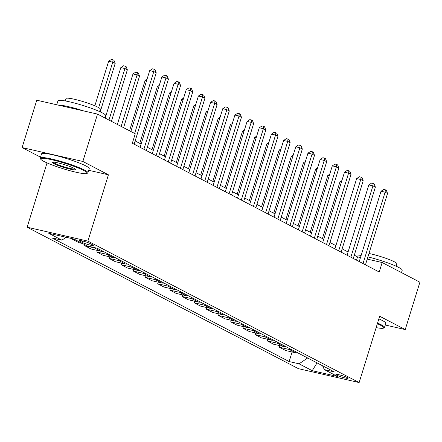 <?xml version="1.0" encoding="UTF-8"?>
<svg xmlns="http://www.w3.org/2000/svg" width="442" height="442" viewBox="0 0 442 442"><rect width="100%" height="100%" fill="white"/><g stroke="black" fill="none" stroke-linecap="round" stroke-linejoin="round"><path stroke-width="0.66" d="M347.246 377.556A6.392 0.751 -162.8 0 0 340.484 375.131A6.392 0.751 -162.8 0 0 335.887 374.462A6.392 0.751 -162.8 0 0 336.738 375.153A6.392 0.751 -162.8 0 0 343.5 377.573A6.392 0.751 -162.8 0 0 348.097 378.242A6.392 0.751 -162.8 0 0 347.246 377.556M27.139 227.221L298.389 368.661L359.142 382.557L87.897 241.111L27.139 227.221L47.045 162.905M88.72 170.292L108.423 174.8L82.858 161.468L22.1 147.573L40.509 157.17M22.1 147.573L36.763 100.201L97.522 114.097L82.858 161.468M97.522 114.097L135.258 133.777L132.329 143.252L379.225 272.001L382.159 262.526L367.23 259.111M80.162 241.315L82.306 242.431A6.194 0.729 -162.8 0 0 88.859 244.78A6.194 0.729 -162.8 0 0 93.312 245.426A6.194 0.729 -162.8 0 0 92.489 244.757L90.345 243.641A6.194 0.729 -162.8 0 0 83.792 241.293A6.194 0.729 -162.8 0 0 79.339 240.647A6.194 0.729 -162.8 0 0 80.162 241.315L80.4 240.564M66.145 237.282L61.919 240.161L51.985 237.89L289.14 361.556L292.101 352.003M61.919 240.161L48.769 233.304L74.057 239.089L87.207 245.945L97.141 248.216L334.296 371.888L324.362 369.611L337.511 376.468L312.223 370.689L299.074 363.832L289.14 361.556M385.269 325.008L405.237 329.572L419.9 282.206L382.159 262.526M405.237 329.572L379.672 316.24L359.142 382.557M108.423 174.8L87.897 241.111M360.484 257.57L357.528 256.89L354.296 255.205M348.075 251.962L342.125 248.857M335.903 245.614L329.947 242.509M323.726 239.266L317.776 236.161M311.555 232.917L305.599 229.812M299.378 226.569L293.427 223.464M287.206 220.221L281.25 217.116M275.029 213.873L269.073 210.768M262.857 207.525L256.901 204.419M250.68 201.176L244.724 198.071M238.509 194.828L232.553 191.723M226.332 188.48L220.376 185.375M214.16 182.132L208.204 179.027M201.983 175.783L196.027 172.678M189.811 169.435L183.855 166.33M177.634 163.087L171.678 159.982M165.463 156.739L159.507 153.634M153.286 150.391L147.33 147.285M141.108 144.042L135.158 140.937M356.517 260.156L357.528 256.89M297.908 352.909A7.989 6.674 117.5 0 1 295.698 352.827L285.764 350.556L279.432 347.252L279.924 345.655M285.731 346.561A7.989 6.674 117.5 0 1 283.521 346.478L273.587 344.207L267.255 340.904L267.753 339.307M273.559 340.213A7.989 6.674 117.5 0 1 271.349 340.13L261.41 337.859L255.084 334.555L255.575 332.959M261.382 333.865A7.989 6.674 117.5 0 1 259.172 333.782L249.238 331.506L242.907 328.207L243.404 326.61M249.211 327.516A7.989 6.674 117.5 0 1 246.995 327.434L237.061 325.157L230.735 321.859L231.227 320.262M237.034 321.168A7.989 6.674 117.5 0 1 234.824 321.085L224.89 318.809L218.558 315.511L219.055 313.914M224.862 314.82A7.989 6.674 117.5 0 1 222.646 314.737L212.713 312.461L206.381 309.162L206.878 307.566M212.685 308.472A7.989 6.674 117.5 0 1 210.475 308.389L200.541 306.113L194.209 302.814L194.701 301.217M200.513 302.124A7.989 6.674 117.5 0 1 198.298 302.035L188.364 299.764L182.032 296.466L182.529 294.869M188.336 295.775A7.989 6.674 117.5 0 1 186.126 295.687L176.192 293.416L169.861 290.118L170.352 288.521M176.165 289.427A7.989 6.674 117.5 0 1 173.949 289.339L164.015 287.068L157.683 283.77L158.181 282.173M163.988 283.079A7.989 6.674 117.5 0 1 161.778 282.99L151.844 280.72L145.512 277.421L146.004 275.819M151.816 276.731A7.989 6.674 117.5 0 1 149.6 276.642L139.666 274.372L133.335 271.073L133.832 269.471M139.639 270.377A7.989 6.674 117.5 0 1 137.429 270.294L127.495 268.023L121.163 264.725L121.655 263.123M127.467 264.029A7.989 6.674 117.5 0 1 125.252 263.946L115.318 261.675L108.986 258.377L109.483 256.774M115.29 257.68A7.989 6.674 117.5 0 1 113.08 257.598L103.146 255.327L96.815 252.023L97.306 250.426M103.113 251.332A7.989 6.674 117.5 0 1 100.903 251.249L90.969 248.979L84.637 245.675L84.925 244.757M82.45 243.465L78.798 242.63L72.466 239.326L72.637 238.763M76.118 240.166L72.466 239.326M96.483 248.067A7.989 6.674 117.5 0 1 94.571 247.951L84.637 245.675M108.959 254.382A7.989 6.674 117.5 0 1 106.749 254.299L96.815 252.023M121.136 260.73A7.989 6.674 117.5 0 1 118.92 260.647L108.986 258.377M133.307 267.078A7.989 6.674 117.5 0 1 131.097 266.996L121.163 264.725M145.484 273.427A7.989 6.674 117.5 0 1 143.269 273.344L133.335 271.073M157.656 279.775A7.989 6.674 117.5 0 1 155.446 279.692L145.512 277.421M169.833 286.123A7.989 6.674 117.5 0 1 167.617 286.04L157.683 283.77M182.005 292.471A7.989 6.674 117.5 0 1 179.795 292.389L169.861 290.118M194.182 298.82A7.989 6.674 117.5 0 1 191.972 298.737L182.032 296.466M206.353 305.168A7.989 6.674 117.5 0 1 204.143 305.085L194.209 302.814M218.53 311.516A7.989 6.674 117.5 0 1 216.32 311.433L206.381 309.162M230.702 317.864A7.989 6.674 117.5 0 1 228.492 317.781L218.558 315.511M242.879 324.213A7.989 6.674 117.5 0 1 240.669 324.13L230.735 321.859M255.056 330.561A7.989 6.674 117.5 0 1 252.841 330.478L242.907 328.207M267.228 336.909A7.989 6.674 117.5 0 1 265.018 336.826L255.084 334.555M279.405 343.263A7.989 6.674 117.5 0 1 277.189 343.174L267.255 340.904M291.576 349.611A7.989 6.674 117.5 0 1 289.366 349.523L279.432 347.252M299.074 363.832L307.649 357.987M322.577 365.777L324.362 369.611M312.223 370.689L317.052 362.893M134.644 133.456L153.799 71.571L156.236 72.842L134.147 144.202M130.86 131.484L149.694 70.632L153.799 71.571L154.059 69.206L155.037 69.714L156.236 72.842M149.694 70.632L152.418 68.83L154.059 69.206M100.201 111.854L115.185 63.449L112.749 62.184L108.644 61.245L94.853 105.787M108.644 61.245L111.367 59.443L113.008 59.819L112.749 62.184L98.682 107.627M113.008 59.819L113.986 60.327L115.185 63.449M143.888 149.28L165.977 77.919L168.408 79.19L146.319 150.551M140.103 147.308L161.871 76.98L165.977 77.919L166.236 75.554L167.209 76.063L168.408 79.19M161.871 76.98L164.595 75.179L166.236 75.554M156.059 155.628L178.148 84.267L180.585 85.538L158.496 156.899M152.275 153.656L174.043 83.328L178.148 84.267L178.413 81.903L179.386 82.411L180.585 85.538M174.043 83.328L176.767 81.527L178.413 81.903M168.236 161.976L190.325 90.616L192.756 91.886L170.667 163.247M164.452 160.004L186.22 89.676L190.325 90.616L190.585 88.251L191.557 88.759L192.756 91.886M186.22 89.676L188.944 87.875L190.585 88.251M111.406 121.34L127.357 69.803L124.926 68.532L120.821 67.593L105.185 118.097M120.821 67.593L123.545 65.792L125.185 66.167L124.926 68.532L108.97 120.069M125.185 66.167L126.158 66.676L127.357 69.803M123.578 127.688L139.534 76.151L137.097 74.88L132.992 73.941L117.357 124.445M132.992 73.941L135.716 72.14L137.357 72.516L137.097 74.88L121.147 126.418M137.357 72.516L138.335 73.024L139.534 76.151M146.606 80.615L145.169 80.289L129.534 130.793M145.169 80.289L147.103 79.007M180.408 168.325L202.497 96.964L204.933 98.235L182.844 169.595M176.623 166.352L198.392 96.025L202.497 96.964L202.762 94.599L203.734 95.107L204.933 98.235M198.392 96.025L201.116 94.223L202.762 94.599M158.777 86.963L157.341 86.638L139.788 143.352M157.341 86.638L159.275 85.361M83.952 170.568A24.365 2.862 -162.8 0 0 56.841 160.976A24.365 2.862 -162.8 0 0 40.703 159.153A24.365 2.862 -162.8 0 0 43.885 161.402A24.365 2.862 -162.8 0 0 68.322 170.264A24.365 2.862 -162.8 0 0 86.93 173.463A24.365 2.862 -162.8 0 0 83.952 170.568M40.703 159.153L40.31 158.418A24.967 2.928 17.2 0 1 40.244 158.037A24.967 2.928 17.2 0 1 58.2 160.65A24.967 2.928 17.2 0 1 84.621 170.109A24.967 2.928 17.2 0 1 87.941 172.8A24.967 2.928 17.2 0 1 87.671 173.076L86.93 173.463M73.936 168.275A12.183 1.431 17.2 0 1 75.521 169.402A12.183 1.431 17.2 0 1 67.455 168.49A12.183 1.431 17.2 0 1 53.902 163.695A12.183 1.431 17.2 0 1 52.41 162.247A12.183 1.431 17.2 0 1 61.714 163.844A12.183 1.431 17.2 0 1 73.936 168.275M53.04 162.137A11.586 1.359 -162.8 0 0 54.57 163.236A11.586 1.359 -162.8 0 0 66.3 167.485A11.586 1.359 -162.8 0 0 75.068 168.954M56.731 104.771L57.957 100.815A24.967 2.928 17.2 0 1 75.913 103.428A24.967 2.928 17.2 0 1 102.334 112.892A24.967 2.928 17.2 0 1 105.655 115.577L104.92 117.959M57.935 105.047A24.967 2.928 17.2 0 1 83.858 110.975M65.234 100.936L65.985 98.522A17.973 2.111 17.2 0 1 78.914 100.406A17.973 2.111 17.2 0 1 97.931 107.218A17.973 2.111 17.2 0 1 100.328 109.152L99.577 111.566M40.244 158.037L41.531 153.866A24.967 2.928 17.2 0 1 59.488 156.479A24.967 2.928 17.2 0 1 85.908 165.943A24.967 2.928 17.2 0 1 89.234 168.629L87.941 172.8M376.148 327.621A24.365 2.862 -162.8 0 0 383.501 328.113A24.365 2.862 -162.8 0 0 380.523 325.213A24.365 2.862 -162.8 0 0 377.358 323.715M377.562 323.052A24.967 2.928 17.2 0 1 381.192 324.759A24.967 2.928 17.2 0 1 384.512 327.45A24.967 2.928 17.2 0 1 384.242 327.726L383.501 328.113M354.583 255.354A24.967 2.928 17.2 0 1 361.131 255.47M367.915 256.901A24.967 2.928 17.2 0 1 398.899 267.537A24.967 2.928 17.2 0 1 402.226 270.228L401.491 272.603M368.971 253.487A17.973 2.111 17.2 0 1 394.502 261.868A17.973 2.111 17.2 0 1 396.899 263.802L396.148 266.217M378.855 318.886A24.967 2.928 17.2 0 1 382.479 320.594A24.967 2.928 17.2 0 1 385.805 323.279L384.512 327.45M192.585 174.673L214.674 103.312L217.11 104.583L195.016 175.944M188.8 172.7L210.569 102.373L214.674 103.312L214.934 100.947L215.906 101.456L217.11 104.583M210.569 102.373L213.293 100.572L214.934 100.947M204.757 181.021L226.845 109.66L229.282 110.931L207.193 182.292M200.972 179.049L222.74 108.721L226.845 109.66L227.111 107.295L228.083 107.804L229.282 110.931M222.74 108.721L225.464 106.92L227.111 107.295M216.934 187.369L239.023 116.008L241.459 117.279L219.365 188.64M213.149 185.397L234.917 115.069L239.023 116.008L239.282 113.644L240.255 114.152L241.459 117.279M234.917 115.069L237.641 113.268L239.282 113.644M229.105 193.718L251.194 122.357L253.631 123.627L231.542 194.988M225.321 191.745L247.089 121.417L251.194 122.357L251.459 119.992L252.432 120.5L253.631 123.627M247.089 121.417L249.813 119.616L251.459 119.992M241.282 200.066L263.371 128.705L265.808 129.976L243.719 201.337M237.498 198.093L259.266 127.766L263.371 128.705L263.631 126.34L264.609 126.848L265.808 129.976M259.266 127.766L261.99 125.964L263.631 126.34M170.955 93.312L169.518 92.986L151.96 149.7M169.518 92.986L171.452 91.709M183.126 99.66L181.69 99.334L164.137 156.048M181.69 99.334L183.623 98.058M195.303 106.014L193.867 105.682L176.308 162.396M193.867 105.682L195.8 104.406M207.475 112.362L206.038 112.03L188.485 168.745M206.038 112.03L207.972 110.754M219.652 118.71L218.215 118.379L200.657 175.093M218.215 118.379L220.149 117.102M253.454 206.414L275.543 135.053L277.979 136.324L255.89 207.685M249.669 204.442L271.438 134.114L275.543 135.053L275.808 132.688L276.78 133.197L277.979 136.324M271.438 134.114L274.167 132.313L275.808 132.688M231.823 125.058L230.387 124.727L212.834 181.441M230.387 124.727L232.321 123.451M265.631 212.762L287.72 141.401L290.156 142.672L268.067 214.033M261.846 210.79L283.615 140.462L287.72 141.401L287.98 139.042L288.957 139.545L290.156 142.672M283.615 140.462L286.339 138.666L287.98 139.042M244.001 131.407L242.564 131.075L225.006 187.789M242.564 131.075L244.498 129.799M277.803 219.11L299.897 147.75L302.328 149.02L280.239 220.381M274.018 217.138L295.786 146.81L299.897 147.75L300.157 145.39L301.129 145.893L302.328 149.02M295.786 146.81L298.516 145.015L300.157 145.39M256.172 137.755L254.736 137.423L237.183 194.137M254.736 137.423L256.669 136.147M289.98 225.459L312.069 154.098L314.505 155.369L292.416 226.729M286.195 223.486L307.964 153.164L312.069 154.098L312.328 151.739L313.306 152.247L314.505 155.369M307.964 153.164L310.687 151.363L312.328 151.739M268.349 144.103L266.913 143.772L249.354 200.486M266.913 143.772L268.846 142.495M302.151 231.807L324.246 160.446L326.677 161.717L304.588 233.078M298.367 229.834L320.141 159.512L324.246 160.446L324.505 158.087L325.478 158.595L326.677 161.717M320.141 159.512L322.864 157.711L324.505 158.087M280.521 150.451L279.084 150.12L261.531 206.834M279.084 150.12L281.024 148.843M314.328 238.155L336.417 166.8L338.854 168.065L316.765 239.426M310.544 236.183L332.312 165.861L336.417 166.8L336.677 164.435L337.655 164.943L338.854 168.065M332.312 165.861L335.036 164.059L336.677 164.435M292.698 156.799L291.261 156.468L273.703 213.182M291.261 156.468L293.195 155.192M304.875 163.148L303.433 162.816L285.88 219.53M303.433 162.816L305.372 161.54M326.505 244.503L348.594 173.148L351.025 174.413L328.936 245.774M322.715 242.531L344.489 172.209L348.594 173.148L348.854 170.783L349.826 171.292L351.025 174.413M344.489 172.209L347.213 170.408L348.854 170.783M338.677 250.852L360.766 179.496L363.202 180.761L341.113 252.122M334.892 248.879L356.661 178.557L360.766 179.496L361.026 177.132L362.004 177.64L363.202 180.761M356.661 178.557L359.385 176.756L361.026 177.132M317.047 169.496L315.61 169.164L298.057 225.879M315.61 169.164L317.544 167.888M350.854 257.2L372.943 185.844L375.374 187.11L353.285 258.471M347.069 255.227L368.838 184.905L372.943 185.844L373.203 183.48L374.175 183.988L375.374 187.11M368.838 184.905L371.562 183.104L373.203 183.48M329.224 175.844L327.787 175.518L310.229 232.227M327.787 175.518L329.721 174.236M363.026 263.554L385.115 192.193L387.551 193.458L365.462 264.819M359.241 261.576L381.01 191.253L385.115 192.193L385.38 189.828L386.352 190.336L387.551 193.458M381.01 191.253L383.733 189.452L385.38 189.828M341.395 182.192L339.959 181.866L322.406 238.575M339.959 181.866L341.893 180.585M100.903 251.249L94.571 247.951M113.08 257.598L106.749 254.299M125.252 263.946L118.92 260.647M137.429 270.294L131.097 266.996M149.6 276.642L143.269 273.344M161.778 282.99L155.446 279.692M173.949 289.339L167.617 286.04M186.126 295.687L179.795 292.389M198.298 302.035L191.972 298.737M210.475 308.389L204.143 305.085M222.646 314.737L216.32 311.433M234.824 321.085L228.492 317.781M246.995 327.434L240.669 324.13M259.172 333.782L252.841 330.478M271.349 340.13L265.018 336.826M283.521 346.478L277.189 343.174M295.698 352.827L289.366 349.523M82.742 241.023L82.306 242.431"/></g></svg>
